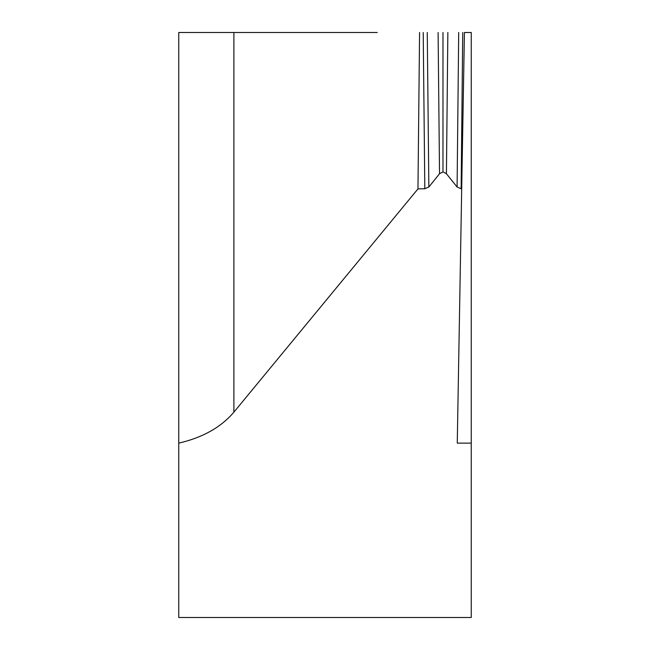 <?xml version="1.0" encoding="UTF-8"?>
<svg xmlns="http://www.w3.org/2000/svg" width="650" height="650" viewBox="0 0 650 650"><rect width="100%" height="100%" fill="white"/><g stroke="black" fill="none" stroke-linecap="round" stroke-linejoin="round"><path stroke-width="0.97" d="M377.26 32.5L178.75 32.5L178.75 617.5L471.25 617.5L471.25 32.5L464.425 32.5L457.259 443.129L471.25 443.129M178.75 443.129C202.638 437.613 221.024 427.286 233.894 412.149L417.966 188.906L424.816 188.736L423.215 32.5M419.575 32.5L417.966 188.906M427.261 32.5L428.854 187.013L424.816 188.736M428.854 187.013L439.522 173.745L438.1 32.5M442.975 32.5L442.975 171.876L439.522 173.745M447.85 32.5L446.428 173.745L442.975 171.876M446.428 173.745L457.096 187.013L458.689 32.5M462.735 32.5L461.134 188.736L457.096 187.013M461.134 188.736L461.695 188.752M233.894 32.5L233.894 412.149"/></g></svg>
